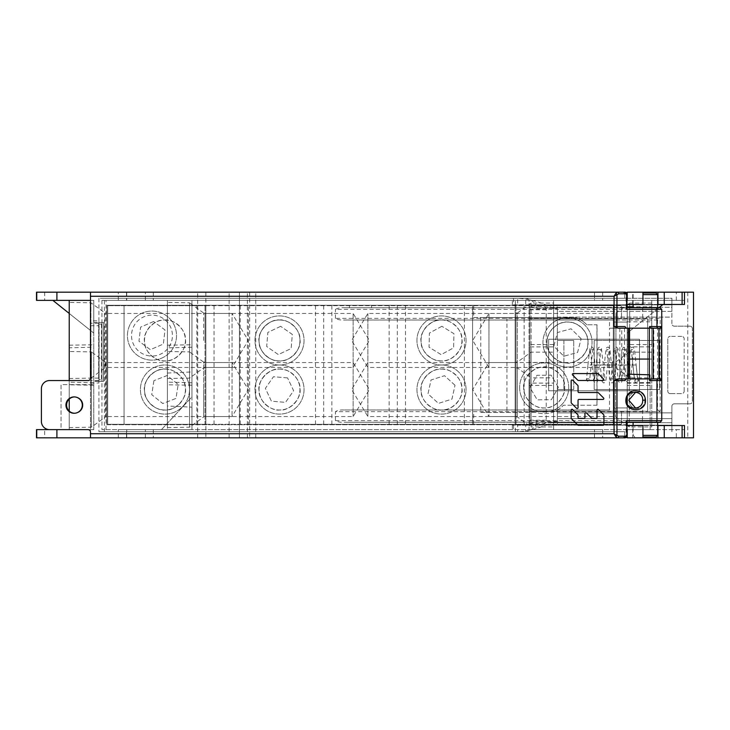 <?xml version="1.0" encoding="UTF-8"?>
<svg xmlns="http://www.w3.org/2000/svg" width="730" height="730" viewBox="0 0 730 730"><rect width="100%" height="100%" fill="white"/><g stroke="black" fill="none" stroke-linecap="round" stroke-linejoin="round"><path stroke-width="0.55" stroke-dasharray="3.65 2.74" d="M153.921 380.649L151.74 394.656L162.772 403.544L175.985 398.434L178.175 384.436L167.133 375.539L153.921 380.649L167.133 375.539L178.175 384.436L175.985 398.434L162.772 403.544L151.74 394.656L153.921 380.649M184.088 404.913A24.546 24.546 0 0 0 180.328 370.411A24.546 24.546 0 0 0 145.817 374.171A24.546 24.546 0 0 0 149.586 408.681A24.546 24.546 0 0 0 184.088 404.913A24.546 24.546 0 0 1 149.586 408.681A24.546 24.546 0 0 1 145.817 374.171A24.546 24.546 0 0 1 180.328 370.411A24.546 24.546 0 0 1 184.088 404.913M180.903 402.358A20.458 20.458 0 0 1 152.141 405.488A20.458 20.458 0 0 1 149.011 376.735A20.458 20.458 0 0 1 177.764 373.596A20.458 20.458 0 0 1 180.903 402.358M557.355 424.23L557.355 418.609L557.355 424.23L536.787 424.23L536.787 421.42L525.719 425.161L671.901 425.161L517.67 425.161L517.67 431.704L512.36 431.704L525.719 431.704L525.719 425.161L512.36 425.161L551.241 422.707C540.054 428.172 528.867 431.165 517.67 431.704L525.719 431.704C529.405 431.485 533.101 428.994 536.787 424.23M557.355 421.42L536.787 421.42M671.901 418.609L671.901 431.704L671.901 418.609L557.355 418.609L557.355 389.546L557.355 418.609L671.901 418.609L671.901 406.281L671.901 418.609M671.901 422.707L671.901 412.879L671.901 422.707L551.241 422.707L557.355 421.064L551.241 422.707L671.901 422.707M573.725 389.546L557.355 389.546L573.725 389.546L563.907 389.546L563.907 340.454L573.725 340.454L557.355 340.454L573.725 340.454L557.355 340.454L557.355 311.391L557.355 340.454L563.907 340.454L557.355 340.454L557.355 389.546L573.725 389.546L573.725 340.454L573.725 389.546M671.901 323.719L671.901 298.296L671.901 311.391L557.355 311.391L557.355 305.77L557.355 311.391L671.901 311.391L671.901 323.719A2.455 2.455 0 0 0 674.356 326.173A2.455 2.455 0 0 1 671.901 323.719M689.905 326.173L674.356 326.173L689.905 326.173A2.455 2.455 0 0 1 692.359 328.628A2.455 2.455 0 0 0 689.905 326.173M692.359 401.372L692.359 328.628L692.359 401.372A2.455 2.455 0 0 1 689.905 403.827A2.455 2.455 0 0 0 692.359 401.372M689.905 403.827L674.356 403.827A2.455 2.455 0 0 0 671.901 406.281A2.455 2.455 0 0 1 674.356 403.827L689.905 403.827M670.268 393.634A2.455 2.455 0 0 1 667.813 391.18L667.813 338.82A2.455 2.455 0 0 1 670.268 336.366A2.455 2.455 0 0 0 667.813 338.82L667.813 391.18A2.455 2.455 0 0 0 670.268 393.634L681.72 393.634A2.455 2.455 0 0 0 684.174 391.18A2.455 2.455 0 0 1 681.72 393.634L670.268 393.634M684.174 391.18L684.174 338.82A2.455 2.455 0 0 0 681.72 336.366A2.455 2.455 0 0 1 684.174 338.82L684.174 391.18M681.72 336.366L670.268 336.366L681.72 336.366M659.628 389.546L659.628 340.454L594.174 340.454L594.174 389.546L594.174 340.454L659.628 340.454L659.628 389.546L594.174 389.546L659.628 389.546M557.355 305.77L536.787 305.77C533.101 301.006 529.405 298.515 525.719 298.296L671.901 298.296L671.901 304.839L525.719 304.839L536.787 308.58L557.355 308.58M671.901 298.296L671.901 307.293L671.901 304.839L512.36 304.839L525.719 304.839L525.719 298.296L512.36 298.296L517.67 298.296L517.67 304.839L551.241 307.293L557.355 308.936L551.241 307.293L671.901 307.293L671.901 317.121L557.355 317.121L557.355 308.936L557.355 317.121L671.901 317.121L671.901 307.293L551.241 307.293C540.054 301.828 528.867 298.835 517.67 298.296L671.901 298.296M563.907 340.454L563.907 389.546L557.355 389.546L563.907 389.546M557.355 389.546L557.355 340.454M536.787 305.77L536.787 308.58M557.355 412.879L557.355 421.064L557.355 412.879L671.901 412.879L557.355 412.879M248.41 424.322L107.684 424.322L205.86 424.322L205.86 305.678L613.319 305.678L107.684 305.678L205.86 305.678L205.86 424.322L205.86 305.678L205.86 424.322L515.134 424.322L515.134 305.678L515.134 424.322L613.319 424.322L613.319 305.678L613.319 424.322L248.41 424.322L248.41 305.678L248.41 424.322M480.769 412.45L536.258 412.45A26.18 26.18 0 0 0 563.46 405.214A26.18 26.18 0 0 1 536.258 412.45L480.769 412.45L480.769 317.55L473.688 317.55L473.688 305.678M472.584 305.678L472.584 424.322L472.584 305.678M473.688 424.322L473.688 412.45M597.03 405.214L563.46 405.214L597.03 405.214L597.03 324.786L586.774 324.786L597.03 324.786M473.688 317.55L575.423 317.55A26.18 26.18 0 0 1 586.774 324.786A26.18 26.18 0 0 0 575.423 317.55L480.769 317.55M596.948 405.214L596.948 324.786M515.134 412.45L515.134 317.55L515.134 412.45M587.951 342.498A20.458 20.458 0 0 1 567.493 362.956A20.458 20.458 0 0 1 547.044 342.498A20.458 20.458 0 0 1 567.493 322.049A20.458 20.458 0 0 1 587.951 342.498C589.311 332.761 577.038 320.835 567.493 322.049C557.957 320.826 545.684 332.752 547.044 342.498C545.319 352.307 559.043 364.306 566.663 362.938C574.017 365.292 589.758 353.393 587.951 342.498M523.72 387.502A20.458 20.458 0 0 1 544.178 367.044A20.458 20.458 0 0 1 564.637 387.502A20.458 20.458 0 0 1 544.178 407.951A20.458 20.458 0 0 1 523.72 387.502C522.005 377.693 535.72 365.703 543.339 367.062C550.703 364.708 566.443 376.607 564.637 387.502C565.987 397.248 553.714 409.174 544.178 407.951C534.643 409.165 522.37 397.239 523.72 387.502M540.109 367.455L488.954 367.455L488.954 313.453L488.954 367.455L472.73 340.454L488.954 313.453L613.319 313.453L613.319 367.455L548.248 367.455M613.319 367.455L613.319 313.453M613.319 416.547L613.319 362.545L613.319 416.547L488.954 416.547L488.954 362.545L488.954 416.547L472.73 389.546L488.954 362.545L613.319 362.545M515.134 416.547L515.134 362.545L515.134 416.547L367.865 416.547L367.865 362.545L367.865 416.547L351.641 389.546L367.865 362.545L515.134 362.545M515.134 367.455L515.134 313.453L515.134 367.455L367.865 367.455L367.865 313.453L367.865 367.455L351.641 340.454L367.865 313.453L515.134 313.453M205.86 362.545L205.86 416.547L205.86 362.545L353.137 362.545L353.137 416.547L353.137 362.545L369.362 389.546L353.137 416.547L205.86 416.547M205.86 313.453L205.86 367.455L205.86 313.453L353.137 313.453L353.137 367.455L353.137 313.453L369.362 340.454L353.137 367.455L205.86 367.455M107.684 424.322L107.684 305.678L107.684 424.322M107.684 362.545L107.684 416.547L107.684 362.545L232.049 362.545L232.049 416.547L232.049 362.545L248.264 389.546L232.049 416.547L107.684 416.547M107.684 313.453L107.684 367.455L107.684 313.453L232.049 313.453L232.049 367.455L232.049 313.453L248.264 340.454L232.049 367.455L107.684 367.455M124.045 424.322L124.045 305.678L124.045 424.322M164.953 369.088A20.458 20.458 0 0 1 185.411 389.546A20.458 20.458 0 0 1 164.953 409.995A20.458 20.458 0 0 1 144.504 389.546A20.458 20.458 0 0 1 164.953 369.088C173.11 367.637 186.323 378.724 185.383 388.506C187.592 398.708 174.032 411.574 164.953 409.995C156.795 411.446 143.591 400.368 144.522 390.587C142.314 380.385 155.873 367.518 164.953 369.088M164.953 320.005A20.458 20.458 0 0 1 185.411 340.454A20.458 20.458 0 0 1 164.953 360.912A20.458 20.458 0 0 1 144.504 340.454A20.458 20.458 0 0 1 164.953 320.005C173.11 318.554 186.323 329.632 185.383 339.413C187.592 349.615 174.032 362.481 164.953 360.912C156.795 362.363 143.591 351.285 144.522 341.494C142.314 331.292 155.873 318.426 164.953 320.005M279.499 369.088C287.656 367.637 300.86 378.724 299.93 388.506C302.138 398.708 288.578 411.574 279.499 409.995C271.341 411.446 258.137 400.368 259.068 390.587C256.86 380.385 270.419 367.518 279.499 369.088A20.458 20.458 0 0 1 299.957 389.546A20.458 20.458 0 0 1 279.499 409.995A20.458 20.458 0 0 1 259.041 389.546A20.458 20.458 0 0 1 279.499 369.088M279.499 320.005A20.458 20.458 0 0 1 299.957 340.454A20.458 20.458 0 0 1 279.499 360.912A20.458 20.458 0 0 1 259.041 340.454A20.458 20.458 0 0 1 279.499 320.005C287.656 318.554 300.86 329.632 299.93 339.413C302.138 349.615 288.578 362.481 279.499 360.912C271.341 362.363 258.137 351.285 259.068 341.494C256.86 331.292 270.419 318.426 279.499 320.005M323.682 305.678L323.682 424.322M397.312 305.678L397.312 424.322M441.495 320.005A20.458 20.458 0 0 1 461.953 340.454A20.458 20.458 0 0 1 441.495 360.912A20.458 20.458 0 0 1 421.046 340.454A20.458 20.458 0 0 1 441.495 320.005C449.662 318.554 462.866 329.632 461.926 339.413C464.134 349.615 450.574 362.481 441.495 360.912C433.337 362.363 420.133 351.285 421.073 341.494C418.865 331.292 432.416 318.426 441.495 320.005M441.495 369.088A20.458 20.458 0 0 1 461.953 389.546A20.458 20.458 0 0 1 441.495 409.995A20.458 20.458 0 0 1 421.046 389.546A20.458 20.458 0 0 1 441.495 369.088C449.662 367.637 462.866 378.724 461.926 388.506C464.134 398.708 450.574 411.574 441.495 409.995C433.337 411.446 420.133 400.368 421.073 390.587C418.865 380.385 432.416 367.518 441.495 369.088M586.436 379.947C587.504 378.213 588.572 378.213 589.639 379.947L592.796 349.551L590.369 349.56L592.03 364.991L587.933 365.009L586.436 379.947C587.504 381.68 588.572 381.68 589.639 379.947M587.933 365.009L589.904 348.219L591.966 347.079L593.198 348.073L596.894 380.449L594.457 380.44L596.118 365.009L592.03 364.991L593.791 381.243L595.288 382.921L596.793 382.547L597.733 380.512L600.982 349.551L598.554 349.56L600.206 364.991L596.118 365.009L597.715 349.46L598.646 347.453L600.151 347.079L601.374 348.082L605.07 380.449L602.642 380.44L604.303 365.009L600.206 364.991L601.967 381.224L603.464 382.921L604.969 382.556L605.909 380.549L609.167 349.551L606.73 349.56L608.391 364.991L604.303 365.009L605.9 349.451L606.831 347.443L608.336 347.079L609.86 348.858L613.255 380.449L610.827 380.44L612.479 365.009L608.391 364.991L609.723 379.034L610.161 381.252L611.658 382.921L613.163 382.547L614.103 380.494L617.343 349.551L614.915 349.56L616.576 364.991L612.479 365.009L614.076 349.451L615.016 347.453L616.512 347.079L618.064 348.94L621.44 380.449L619.004 380.44L620.664 365.009L616.576 364.991L618.328 381.224L619.825 382.921L621.33 382.556L622.27 380.558L625.528 349.551L623.101 349.56L624.752 364.991L620.664 365.009L622.252 349.488L623.192 347.453L624.688 347.079L626.24 348.922L629.616 380.449L627.189 380.44L628.849 365.009L624.752 364.991L626.513 381.215L628.01 382.921L629.515 382.556L630.455 380.558L633.713 349.551L631.277 349.56L632.937 364.991L628.849 365.009L630.446 349.433L631.377 347.443L632.883 347.079L634.406 348.876L637.801 380.449L635.365 380.44L635.556 379.7L634.242 378.742L632.937 364.991L634.689 381.206L636.186 382.912C637.418 383.332 638.257 382.429 638.704 380.184L638.732 379.947C637.664 381.68 636.596 381.68 635.529 379.947C636.596 378.213 637.664 378.213 638.732 379.947L637.445 378.742L636.14 365L591.136 365M153.61 321.519L140.607 327.14L138.974 341.22L150.343 349.67L163.356 344.049L164.989 329.969L153.61 321.519L164.989 329.969L163.356 344.049L150.343 349.67L138.974 341.22L140.607 327.14L153.61 321.519M149.194 359.981A24.546 24.546 0 0 0 176.368 338.382A24.546 24.546 0 0 0 154.769 311.208A24.546 24.546 0 0 0 127.595 332.807A24.546 24.546 0 0 0 149.194 359.981A24.546 24.546 0 0 1 127.595 332.807A24.546 24.546 0 0 1 154.769 311.208A24.546 24.546 0 0 1 176.368 338.382A24.546 24.546 0 0 1 149.194 359.981M149.65 355.911A20.458 20.458 0 0 1 131.655 333.272A20.458 20.458 0 0 1 154.304 315.269A20.458 20.458 0 0 1 172.298 337.917A20.458 20.458 0 0 1 149.65 355.911M455.009 385.267L444.543 375.704L431.038 379.983L427.99 393.826L438.447 403.389L451.961 399.1L455.009 385.267L451.961 399.1L438.447 403.389L427.99 393.826L431.038 379.983L444.543 375.704L455.009 385.267M418.107 396.992A24.546 24.546 0 0 0 448.95 412.934A24.546 24.546 0 0 0 464.882 382.091A24.546 24.546 0 0 0 434.049 366.159A24.546 24.546 0 0 0 418.107 396.992A24.546 24.546 0 0 1 434.049 366.159A24.546 24.546 0 0 1 464.882 382.091A24.546 24.546 0 0 1 448.95 412.934A24.546 24.546 0 0 1 418.107 396.992M422.004 395.751A20.458 20.458 0 0 1 435.29 370.055A20.458 20.458 0 0 1 460.986 383.332A20.458 20.458 0 0 1 447.709 409.037A20.458 20.458 0 0 1 422.004 395.751M441.869 326.292L429.413 333.053L429.048 347.224L441.13 354.625L453.585 347.854L453.951 333.692L441.869 326.292L453.951 333.692L453.585 347.854L441.13 354.625L429.048 347.224L429.413 333.053L441.869 326.292M440.902 364.991A24.546 24.546 0 0 0 466.032 341.056A24.546 24.546 0 0 0 442.097 315.917A24.546 24.546 0 0 0 416.958 339.861A24.546 24.546 0 0 0 440.902 364.991A24.546 24.546 0 0 1 416.958 339.861A24.546 24.546 0 0 1 442.097 315.917A24.546 24.546 0 0 1 466.032 341.056A24.546 24.546 0 0 1 440.902 364.991M441.002 360.903A20.458 20.458 0 0 1 421.046 339.952A20.458 20.458 0 0 1 441.997 320.005A20.458 20.458 0 0 1 461.944 340.956A20.458 20.458 0 0 1 441.002 360.903M287.584 377.912L273.467 376.726L265.373 388.36L271.414 401.181L285.53 402.367L293.624 390.732L287.584 377.912L293.624 390.732L285.53 402.367L271.414 401.181L265.373 388.36L273.467 376.726L287.584 377.912M265.519 409.722A24.546 24.546 0 0 0 299.674 403.526A24.546 24.546 0 0 0 293.478 369.371A24.546 24.546 0 0 0 259.323 375.567A24.546 24.546 0 0 0 265.519 409.722A24.546 24.546 0 0 1 259.323 375.567A24.546 24.546 0 0 1 293.478 369.371A24.546 24.546 0 0 1 299.674 403.526A24.546 24.546 0 0 1 265.519 409.722M267.855 406.364A20.458 20.458 0 0 1 262.681 377.903A20.458 20.458 0 0 1 291.142 372.729A20.458 20.458 0 0 1 296.316 401.19A20.458 20.458 0 0 1 267.855 406.364M558.35 387.347L551.132 375.156L536.961 375.302L530.007 387.648L537.225 399.848L551.396 399.693L558.35 387.347L551.396 399.693L537.225 399.848L530.007 387.648L536.961 375.302L551.132 375.156L558.35 387.347M519.632 387.794A24.546 24.546 0 0 0 544.47 412.039A24.546 24.546 0 0 0 568.725 387.201A24.546 24.546 0 0 0 543.886 362.956A24.546 24.546 0 0 0 519.632 387.794A24.546 24.546 0 0 1 543.886 362.956A24.546 24.546 0 0 1 568.725 387.201A24.546 24.546 0 0 1 544.47 412.039A24.546 24.546 0 0 1 519.632 387.794M523.729 387.749A20.458 20.458 0 0 1 543.932 367.044A20.458 20.458 0 0 1 564.628 387.256A20.458 20.458 0 0 1 544.425 407.951A20.458 20.458 0 0 1 523.729 387.749M280.676 326.328L267.855 332.378L266.678 346.495L278.322 354.579L291.142 348.538L292.319 334.413L280.676 326.328L292.319 334.413L291.142 348.538L278.322 354.579L266.678 346.495L267.855 332.378L280.676 326.328M277.5 364.918A24.546 24.546 0 0 0 303.963 342.452A24.546 24.546 0 0 0 281.497 315.99A24.546 24.546 0 0 0 255.035 338.455A24.546 24.546 0 0 0 277.5 364.918A24.546 24.546 0 0 1 255.035 338.455A24.546 24.546 0 0 1 281.497 315.99A24.546 24.546 0 0 1 303.963 342.452A24.546 24.546 0 0 1 277.5 364.918M277.829 360.839A20.458 20.458 0 0 1 259.113 338.784A20.458 20.458 0 0 1 281.169 320.068A20.458 20.458 0 0 1 299.884 342.124A20.458 20.458 0 0 1 277.829 360.839M98.678 381.361L103.587 381.361L103.587 322.459L103.587 381.361L93.769 381.361L101.954 381.361L101.954 322.459L93.769 322.459L93.769 300.368L93.769 429.632L93.769 322.459L103.587 322.459L98.678 322.459L101.954 322.459L101.954 381.361L98.678 381.361L98.678 322.459M663.023 304.456L627.225 333.09L627.225 300.368L101.954 300.368L626.878 300.368M101.954 300.368L101.954 429.632L627.225 429.632L627.225 304.456L651.771 304.456L651.771 300.368L651.771 346.85L651.771 344.542L627.225 344.542L627.225 429.632L684.494 429.632L684.494 437.817L676.318 437.817L676.318 429.632M626.878 429.632L101.954 429.632M626.878 305.277L106.863 305.277L106.863 424.723L626.878 424.723M69.231 313.453L93.769 333.09L93.769 300.368L69.231 300.368L90.493 300.368M624.761 293.816A1.633 1.633 0 0 0 623.119 292.183L624.761 293.816L624.761 298.315L624.761 293.816L626.057 293.816L624.077 292.183L90.493 292.183L627.225 292.183M44.685 429.632L36.5 429.632L36.5 437.817L255.746 437.817L239.413 437.817L239.413 292.183L36.5 292.183L36.5 300.368L93.769 300.368L93.769 347.188L69.231 347.827L69.231 429.632L93.769 429.632L44.685 429.632L44.685 437.817M56.904 429.632L61.046 429.632L61.046 384.637L93.769 384.637L61.046 384.637L61.046 429.632L93.769 429.632L69.231 429.632L69.231 411.09M627.225 437.817L90.493 437.817L624.077 437.817L626.057 436.184L624.761 436.184L623.119 437.817A1.633 1.633 0 0 0 624.761 436.184L624.761 431.685L624.761 436.184M632.709 437.817L642.929 437.817L632.709 437.817L632.709 425.544L657.657 425.544M658.068 437.817L658.068 425.544M684.494 437.817L594.494 437.817L594.494 429.632L529.04 429.632L602.679 429.632L594.494 429.632L594.494 437.817L676.318 437.817M687.769 437.817L693.5 437.817L693.5 292.183L239.413 292.183L239.413 437.817L687.769 437.817L687.769 292.183M74.332 396.91A8.185 8.185 0 0 1 82.974 405.086A8.185 8.185 0 0 1 74.478 413.262M627.225 403.891L627.225 422.268M627.225 307.731L627.225 396.481M684.494 292.183L594.494 292.183L684.494 292.183L684.494 300.368L627.225 300.368L627.225 304.456M627.225 321.848L651.771 321.848L651.771 306.773L633.111 306.773M651.771 306.773L651.771 304.456L684.494 304.456L684.494 300.368L627.225 300.368L627.225 344.542M651.771 321.848L651.771 344.542M651.771 377.848L651.771 303.06L651.771 377.848L629.68 377.848L615.938 367.865L614.131 367.865L614.131 313.042L614.131 367.865M651.771 426.94L651.771 352.152L651.771 426.94L629.251 426.94L615.518 416.958L614.131 416.958L614.131 362.135L614.131 416.958M657.657 304.456L632.709 304.456L642.929 304.456L642.929 292.183L632.709 292.183L642.929 292.183M658.068 304.456L658.068 292.183M69.231 345.199L93.769 344.77L93.769 429.632L93.769 333.09L52.861 300.368M93.769 344.77L93.769 347.188M69.231 300.368L69.231 347.827M69.231 399.073L69.231 380.549M69.231 351.495L69.231 427.588L69.231 351.495L91.369 351.887L91.369 427.205L91.369 351.887L105.485 362.135L106.863 362.135L106.863 416.958L106.863 362.135M69.231 302.412L69.231 378.505L69.231 302.412L90.931 302.786L105.056 313.042L106.863 313.042L106.863 367.865L106.863 313.042M93.769 385.23L69.231 384.801M93.769 382.812L69.231 382.173M69.231 427.588L91.369 427.205L105.485 416.958L105.485 362.135L105.485 416.958L106.863 416.958M106.863 424.723L106.863 305.277L614.131 305.277L614.131 424.723L515.955 424.723L515.955 305.277L515.955 424.723L106.863 424.723M627.225 424.723L614.131 424.723L614.131 305.277L627.225 305.277M349.451 307.731L349.451 305.277L371.543 305.277L371.543 307.731L371.543 305.277L349.451 305.277L349.451 307.731L371.543 307.731M515.955 362.135L515.955 416.958L515.955 362.135L517.333 362.135L517.333 416.958L517.333 362.135L531.075 352.152L553.586 352.152L553.586 426.94L553.586 352.152M515.955 313.042L515.955 367.865L515.955 313.042L517.333 313.042L517.333 367.865L515.955 367.865M205.048 424.723L205.048 305.277L205.048 424.723M205.048 340.454L205.048 313.042L205.048 340.454M205.048 389.546L205.048 416.958L205.048 389.546M203.661 340.454L203.661 313.042L203.661 340.454M167.407 302.412L167.407 378.505L167.407 302.412L189.554 302.795L189.554 378.113L189.554 302.795L203.661 313.042L205.048 313.042M167.407 378.505L189.554 378.113L203.661 367.865L205.048 367.865M167.407 406.035L167.407 300.368L167.407 429.632L167.407 406.035L191.954 407.157L191.954 429.632L118.315 429.632L126.5 429.632L126.5 437.817L126.746 429.632L126.746 437.817M167.407 351.495L167.407 427.588L167.407 351.495L189.554 351.887L189.554 427.205L189.554 351.887L203.661 362.135L203.661 389.546L203.661 362.135L205.048 362.135M167.407 373.057L191.954 371.935L191.954 300.368L191.954 429.632L161.476 429.632L191.954 396.91L191.954 429.632L167.407 429.632L191.954 429.632L191.954 407.157M145.352 437.817L145.352 429.632L161.476 429.632L191.954 396.91L191.954 300.368L118.315 300.368L191.954 300.368L167.407 300.368L191.954 300.368L191.954 371.935M145.352 429.632L126.746 429.632M205.869 292.183L205.869 437.817L205.869 292.183M229.12 437.817L229.12 292.183M255.746 437.817L255.746 292.183M647.683 411.227L529.861 411.227L529.861 305.678L529.861 424.322L529.861 411.227L647.683 411.227L647.683 318.773L529.861 318.773L647.683 318.773L647.683 411.227M529.04 318.49L553.586 318.49L553.586 300.368L529.04 300.368L529.04 346.905L553.586 346.905L553.586 300.368L529.04 300.368L602.679 300.368L594.494 300.368L594.494 292.183L594.494 300.368L529.04 300.368L529.04 367.573L553.586 367.573L553.586 411.51L529.04 411.51L529.04 429.632L553.586 429.632L553.586 411.51M529.04 346.905L529.04 367.573M553.586 383.095L553.586 429.632L529.04 429.632L529.04 383.095L553.586 383.095L553.586 362.427L529.04 362.427L529.04 411.51M553.586 318.49L553.586 362.427M553.586 367.573L553.586 346.905M553.586 377.848L553.586 303.06L553.586 377.848L531.075 377.848L531.075 303.06L553.586 303.06M529.04 383.095L529.04 362.427M529.04 385.458L553.586 385.458M658.925 307.731L627.225 333.09L627.225 429.632L684.494 429.632L684.494 425.544L650.129 425.544L650.129 374.828L650.129 429.632L650.129 425.544L627.225 425.544M627.225 429.632L651.771 429.632L627.225 429.632L627.225 382.83L627.225 429.632M650.129 382.529L627.225 382.83M635.757 392.092L636.98 392.001C647.528 391.554 647.528 408.809 636.98 408.362C626.431 408.809 626.431 391.554 636.98 392.001C647.528 391.554 647.528 408.809 636.98 408.362L635.757 408.271M651.771 359.06L649.298 359.06M629.525 359.06L627.225 359.06M627.225 374.134L629.525 374.207M649.298 374.8L650.129 374.828M627.225 385.458L651.771 385.458M627.225 383.15L651.771 383.15M642.929 437.817L642.929 425.544L632.709 425.544M627.225 346.85L651.771 346.85M632.709 304.456L632.709 292.183M515.955 416.958L517.333 416.958L531.075 426.94L531.075 352.152L531.075 426.94L553.586 426.94M531.075 303.06L531.075 377.848L517.333 367.865L517.333 313.042L531.075 303.06M621.504 411.227L621.504 420.224L621.504 411.227M542.135 424.322L621.504 424.322L542.135 424.322C544.461 424.312 545.83 422.953 546.232 420.224L546.232 309.776C545.83 307.047 544.461 305.688 542.135 305.678L621.504 305.678L621.504 318.773L621.504 305.678L542.135 305.678M621.504 424.322L621.504 420.224L621.504 424.322M639.498 339.231L548.686 339.231L548.686 390.769L639.498 390.769L639.498 339.231L639.498 390.769L548.686 390.769L548.686 339.231L639.498 339.231M126.5 292.183L126.5 300.368L126.5 292.183M191.954 347.243L167.407 347.891M191.954 385.23L167.407 384.801M191.954 382.757L167.407 382.109M167.407 427.588L189.554 427.205L203.661 416.958L203.661 389.546L203.661 416.958L205.048 416.958M627.225 322.049L614.131 322.049L627.225 322.049M627.225 407.951L614.131 407.951L627.225 407.951M651.771 303.06L629.68 303.06L629.68 377.848L629.68 303.06L615.938 313.042L615.938 367.865L615.938 313.042L614.131 313.042M651.771 352.152L629.251 352.152L629.251 426.94L629.251 352.152L615.518 362.135L615.518 416.958L615.518 362.135L614.131 362.135M69.231 378.505L90.931 378.122L90.931 302.786L90.931 378.122L105.056 367.865L105.056 313.042L105.056 367.865L106.863 367.865M74.788 396.901A8.185 8.185 0 0 0 66.603 405.086A8.185 8.185 0 0 0 74.788 413.271A8.185 8.185 0 0 0 82.974 405.086A8.185 8.185 0 0 0 74.788 396.901M572.63 375.056A0.858 0.858 0 0 1 573.242 373.577A0.858 0.858 0 0 0 572.63 375.056L577.804 380.221A0.858 0.858 0 0 0 578.406 380.476L602.953 380.476A0.858 0.858 0 0 0 603.564 379.007L598.39 373.833A0.858 0.858 0 0 0 597.788 373.577A0.858 0.858 0 0 1 598.39 373.833L603.564 379.007A0.858 0.858 0 0 1 602.953 380.476A0.858 0.858 0 0 0 603.564 379.007L598.39 373.833A0.858 0.858 0 0 0 597.788 373.577L573.242 373.577A0.858 0.858 0 0 0 572.63 375.056L577.804 380.221L572.63 375.056M572.63 380.221A0.858 0.858 0 0 0 571.161 380.832A0.858 0.858 0 0 1 572.63 380.221L577.804 385.394A0.858 0.858 0 0 1 578.051 386.006L578.051 391.681L578.051 386.006A0.858 0.858 0 0 0 577.804 385.394A0.858 0.858 0 0 1 578.051 386.006L578.051 391.681A0.858 0.858 0 0 0 578.917 392.539A0.858 0.858 0 0 1 578.051 391.681A0.858 0.858 0 0 0 578.917 392.539L597.788 392.539A0.858 0.858 0 0 1 598.39 392.795A0.858 0.858 0 0 0 597.788 392.539A0.858 0.858 0 0 1 598.39 392.795L603.564 397.969A0.858 0.858 0 0 1 602.953 399.438A0.858 0.858 0 0 0 603.564 397.969A0.858 0.858 0 0 1 602.953 399.438L578.917 399.438A0.858 0.858 0 0 0 578.051 400.296L578.051 407.696A0.858 0.858 0 0 1 576.581 408.307A0.858 0.858 0 0 0 578.051 407.696L578.051 400.296A0.858 0.858 0 0 1 578.917 399.438A0.858 0.858 0 0 0 578.051 400.296M571.161 380.832L571.161 402.531A0.858 0.858 0 0 0 571.408 403.142L576.581 408.307L571.408 403.142A0.858 0.858 0 0 1 571.161 402.531A0.858 0.858 0 0 0 571.408 403.142L576.581 408.307A0.858 0.858 0 0 0 578.051 407.696M578.406 425.298A0.858 0.858 0 0 1 577.804 425.043L571.408 418.655A0.858 0.858 0 0 1 571.161 418.044L571.161 410.141A0.858 0.858 0 0 1 572.63 409.53L577.804 414.704A0.858 0.858 0 0 1 578.051 415.306A0.858 0.858 0 0 0 577.804 414.704L572.63 409.53A0.858 0.858 0 0 0 571.161 410.141L571.161 418.044A0.858 0.858 0 0 0 571.408 418.655L577.804 425.043A0.858 0.858 0 0 0 578.406 425.298L603.044 425.298A0.858 0.858 0 0 0 603.911 424.431L603.911 415.306L603.911 424.431A0.858 0.858 0 0 1 603.044 425.298A0.858 0.858 0 0 0 603.911 424.431L603.911 415.306A0.858 0.858 0 0 0 603.655 414.704L598.481 409.53A0.858 0.858 0 0 0 597.012 410.141A0.858 0.858 0 0 1 598.481 409.53L603.655 414.704A0.858 0.858 0 0 1 603.911 415.306M597.012 417.542A0.858 0.858 0 0 1 596.154 418.399A0.858 0.858 0 0 0 597.012 417.542L597.012 410.141L597.012 417.542A0.858 0.858 0 0 1 596.154 418.399L592.203 418.399L596.154 418.399M592.203 418.399A0.858 0.858 0 0 1 591.592 418.144L586.418 412.979A0.858 0.858 0 0 0 584.949 413.582L584.949 417.542L584.949 413.582A0.858 0.858 0 0 1 586.418 412.979L591.592 418.144A0.858 0.858 0 0 0 592.203 418.399A0.858 0.858 0 0 1 591.592 418.144M584.949 417.542A0.858 0.858 0 0 1 584.082 418.399A0.858 0.858 0 0 0 584.949 417.542A0.858 0.858 0 0 1 584.082 418.399L578.917 418.399L584.082 418.399M578.917 418.399A0.858 0.858 0 0 1 578.051 417.542L578.051 415.306L578.051 417.542A0.858 0.858 0 0 0 578.917 418.399A0.858 0.858 0 0 1 578.051 417.542L578.051 415.306A0.858 0.858 0 0 0 577.804 414.704L572.63 409.53A0.858 0.858 0 0 0 571.161 410.141L571.161 418.044M581.162 338.766L571.097 328.792L557.428 332.533L553.824 346.239L563.898 356.204L577.567 352.471L581.162 338.766L577.567 352.471L563.898 356.204L553.824 346.239L557.428 332.533L571.097 328.792L581.162 338.766M543.832 349.013A24.546 24.546 0 0 0 574.008 366.168A24.546 24.546 0 0 0 591.163 335.992A24.546 24.546 0 0 0 560.987 318.837A24.546 24.546 0 0 0 543.832 349.013A24.546 24.546 0 0 1 560.987 318.837A24.546 24.546 0 0 1 591.163 335.992A24.546 24.546 0 0 1 574.008 366.168A24.546 24.546 0 0 1 543.832 349.013M547.774 347.927A20.458 20.458 0 0 1 562.073 322.779A20.458 20.458 0 0 1 587.221 337.077A20.458 20.458 0 0 1 572.922 362.226A20.458 20.458 0 0 1 547.774 347.927M626.13 328.181L618.109 328.181A1.633 1.159 -90 0 0 618.127 328.181L629.525 328.181L624.98 328.181L624.98 326.547M624.515 328.181L624.515 378.906L609.514 378.906L609.514 328.181L624.98 328.181M628.357 328.181L628.357 378.906L629.525 378.906L624.515 378.906M624.98 378.906L624.98 380.549M628.357 378.906L618.118 378.906A1.633 1.159 -90 0 0 618.109 378.906L626.13 378.906M626.632 307.951L344.46 307.731C340.682 307.512 337.68 308.051 335.435 309.365L626.632 309.365M626.632 420.635L335.435 420.635C337.68 421.949 340.682 422.488 344.46 422.268L626.632 422.049M335.435 420.635L335.435 411.638L660.157 411.638L660.157 318.362L335.435 318.362C337.68 319.676 340.682 320.214 344.46 320.005L609.514 320.005L609.514 328.181L653.815 328.181L653.341 328.181L653.341 378.906L649.563 378.906M649.563 328.181L653.341 328.181L653.341 378.906L653.815 378.906L609.514 378.906L609.514 409.995L344.46 409.995C340.682 409.785 337.68 410.324 335.435 411.638M335.435 318.362L335.435 309.365M104.399 298.315L624.761 298.315L98.906 298.315L104.399 298.315L104.399 431.685L624.761 431.685L98.906 431.685L98.906 320.817L90.493 320.817L90.493 292.183M344.46 409.995L609.514 409.995M609.514 320.005L657.894 320.005L660.157 318.362M626.34 400.186C625.884 389.628 643.148 389.628 642.701 400.186C643.148 410.734 625.884 410.734 626.34 400.186M657.894 409.995L660.157 411.638M657.894 320.005L344.46 320.005M633.111 307.731L660.112 307.731M344.46 307.731L625.72 307.731M642.929 294.637L657.657 294.637M642.929 293.004L656.024 293.004M642.719 422.268L633.111 422.268L645.384 422.268L642.719 422.268L642.418 420.635L661.754 420.635M625.72 422.268L344.46 422.268M660.112 422.268L657.657 422.268M645.384 422.268L633.111 422.268M657.657 435.363L642.929 435.363M656.024 436.996L642.929 436.996M660.65 378.906L650.704 378.906M650.704 328.181L660.65 328.181M98.669 323.135L98.669 380.549L90.493 380.549L90.493 437.817M104.399 431.685L98.906 431.685M98.906 298.315L98.906 320.817M98.669 380.686L90.493 380.549L90.493 378.094L90.493 432.087A2.455 2.455 0 0 0 88.038 429.632L49.576 429.632A8.185 8.185 0 0 1 41.4 421.456L41.4 388.725A8.185 8.185 0 0 1 49.576 380.549L88.038 380.549A2.455 2.455 0 0 0 90.493 378.094L90.493 320.817M65.946 405.086A8.185 8.185 0 0 1 74.122 396.91A8.185 8.185 0 0 1 82.308 405.086A8.185 8.185 0 0 1 74.122 413.271A8.185 8.185 0 0 1 65.946 405.086M98.669 324.093L99.079 379.728L98.669 324.093M98.669 323.271L90.493 323.271L98.669 323.271M99.079 324.093L101.497 324.093L99.079 324.093L99.079 379.728L101.497 379.728L99.079 379.728L99.079 324.093M578.406 380.476A0.858 0.858 0 0 1 577.804 380.221M597.788 392.539L578.917 392.539M597.012 410.141A0.858 0.858 0 0 1 598.481 409.53L603.655 414.704M577.804 425.043L571.408 418.655M513.555 425.161L513.555 431.704M515.389 431.704L515.389 425.161M515.389 304.839L515.389 298.296M513.555 298.296L513.555 304.839M240.225 305.678L240.225 424.322M506.948 317.55L506.948 412.45M214.045 424.322L214.045 305.678M315.497 305.678L315.497 424.322M331.858 424.322L331.858 305.678M389.136 305.678L389.136 424.322M405.497 424.322L405.497 305.678M464.408 305.678L464.408 424.322M106.042 429.632L106.042 300.368M524.131 424.723L524.131 305.277M196.863 305.277L196.863 424.723M118.315 437.817L118.315 429.632M118.315 300.368L118.315 292.183M44.685 292.183L44.685 300.368M153.291 429.632L153.291 437.817M197.684 437.817L197.684 292.183M153.291 292.183L153.291 300.368M247.379 437.817L247.379 292.183M249.687 292.183L249.687 437.817M676.318 300.368L676.318 292.183M602.679 292.183L602.679 300.368M602.679 429.632L602.679 437.817M546.232 420.224L529.861 420.224M529.861 309.776L546.232 309.776M145.352 300.368L145.352 292.183M126.746 292.183L126.746 300.368M626.057 307.75L626.057 293.816L626.632 293.816M626.057 422.25L626.057 436.184L626.632 436.184M652.857 328.181L652.857 378.906M653.815 378.906L653.815 328.181M657.52 320.005L657.52 409.995M642.719 409.995L642.418 420.635M642.719 307.731L642.719 320.005M642.418 309.365L661.754 309.365M619.834 328.181L619.834 378.906M621.759 378.906L621.759 328.181M90.493 383.004L98.906 383.004M90.493 325.726L98.669 325.726M98.669 378.094L90.493 378.094M512.36 304.839L512.36 298.296M512.36 425.161L512.36 431.704M553.586 344.542L529.04 344.542M167.407 345.199L191.954 344.77M633.111 304.456L633.111 294.637L634.753 293.004M634.753 436.996L633.111 435.363L633.111 425.544M101.497 324.093L101.497 379.728"/><path stroke-width="1.09" d="M626.878 424.723L626.878 429.632M626.878 305.277L626.878 300.368M90.493 300.368L36.5 300.368L36.5 292.183L56.904 292.183L56.904 300.368M56.904 292.183L617.534 292.183A1.633 1.159 90 0 1 618.693 293.816L614.067 296.271L615.801 293.378L616.959 294.537L616.959 326.547A1.633 1.159 -90 0 0 618.109 328.181L614.067 326.547L614.067 296.271L90.493 296.271L90.493 378.094A2.455 2.455 0 0 1 88.038 380.549L49.576 380.549A8.185 8.185 0 0 0 41.4 388.725L41.4 421.456A8.185 8.185 0 0 0 49.576 429.632L88.038 429.632A2.455 2.455 0 0 1 90.493 432.087L90.493 437.817L36.5 437.817L36.5 429.632L56.904 429.632L56.904 437.817M627.225 300.368L627.225 292.183L693.5 292.183L693.5 437.817L627.225 437.817L627.225 429.632M74.478 413.262A8.185 8.185 0 0 1 66.603 405.159A8.185 8.185 0 0 1 74.332 396.91M627.225 422.268L627.225 424.723M627.225 396.481L627.225 403.891M627.225 305.277L627.225 307.731M633.111 306.773L627.225 306.773M642.929 292.183L642.929 304.456L627.225 304.456M684.494 292.183L684.494 304.456L657.657 304.456M52.861 300.368L69.231 313.453M69.231 380.549L69.231 300.368M69.231 411.09L69.231 399.073M658.925 307.731L663.023 304.456M649.298 359.06L629.525 359.06M629.525 374.207L649.298 374.8M635.757 408.271L628.795 400.186L635.757 392.092M627.225 425.544L642.929 425.544L642.929 437.817M657.657 425.544L684.494 425.544L684.494 437.817M657.976 437.817L657.976 425.544M664.245 437.817L664.245 425.544M664.245 304.456L664.245 292.183M657.976 304.456L657.976 292.183M578.406 380.476A0.858 0.858 0 0 1 577.804 380.221A0.858 0.858 0 0 0 578.406 380.476L602.953 380.476A0.858 0.858 0 0 0 603.564 379.007L598.39 373.833A0.858 0.858 0 0 0 597.788 373.577L573.242 373.577A0.858 0.858 0 0 0 572.63 375.056L577.804 380.221M578.051 407.696L578.051 400.296L578.051 407.696A0.858 0.858 0 0 1 576.581 408.307L571.408 403.142A0.858 0.858 0 0 1 571.161 402.531L571.161 380.832A0.858 0.858 0 0 1 572.63 380.221A0.858 0.858 0 0 0 571.161 380.832M597.788 392.539L578.917 392.539L597.788 392.539A0.858 0.858 0 0 1 598.39 392.795L603.564 397.969A0.858 0.858 0 0 1 602.953 399.438L578.917 399.438A0.858 0.858 0 0 0 578.051 400.296M571.161 418.044A0.858 0.858 0 0 0 571.408 418.655A0.858 0.858 0 0 1 571.161 418.044L571.161 410.141A0.858 0.858 0 0 1 572.63 409.53L577.804 414.704A0.858 0.858 0 0 1 578.051 415.306L578.051 417.542A0.858 0.858 0 0 0 578.917 418.399L584.082 418.399L578.917 418.399M597.012 410.141L597.012 417.542L597.012 410.141A0.858 0.858 0 0 1 598.481 409.53L603.655 414.704A0.858 0.858 0 0 1 603.911 415.306L603.911 424.431A0.858 0.858 0 0 1 603.044 425.298L578.406 425.298A0.858 0.858 0 0 1 577.804 425.043A0.858 0.858 0 0 0 578.406 425.298M591.592 418.144L586.418 412.979A0.858 0.858 0 0 0 584.949 413.582A0.858 0.858 0 0 1 586.418 412.979L591.592 418.144A0.858 0.858 0 0 0 592.203 418.399L596.154 418.399A0.858 0.858 0 0 0 597.012 417.542M584.949 413.582L584.949 417.542L584.949 413.582M615.801 293.378L617.534 292.183L624.077 292.183L626.632 293.816L618.693 293.816M90.493 292.183L90.493 296.271M615.801 436.622L616.959 435.463L618.693 436.184A1.633 1.159 90 0 1 617.534 437.817L615.801 436.622L614.067 433.729L614.067 380.549L618.118 378.906L628.302 378.906L628.302 328.181L618.118 328.181M65.946 405.086A8.185 8.185 0 0 0 74.122 413.271A8.185 8.185 0 0 0 82.308 405.086A8.185 8.185 0 0 0 74.122 396.91A8.185 8.185 0 0 0 65.946 405.086M578.917 392.539A0.858 0.858 0 0 1 578.051 391.681L578.051 386.006A0.858 0.858 0 0 0 577.804 385.394L572.63 380.221M584.949 417.542A0.858 0.858 0 0 1 584.082 418.399M571.408 418.655L577.804 425.043M603.911 415.306A0.858 0.858 0 0 0 603.655 414.704M592.203 418.399L596.154 418.399M626.057 422.25L626.632 420.635L656.954 420.635L656.954 380.549L649.563 380.549L650.704 378.906L660.65 378.906L661.581 380.549L661.581 326.547L660.65 328.181L650.704 328.181L649.563 326.547L649.563 328.181L628.302 328.181M614.067 326.547L624.98 326.547L626.13 328.181M626.13 378.906L624.98 380.549L616.959 380.549L616.959 435.463L614.067 433.729L90.493 433.729M649.563 326.547L656.954 326.547L656.954 309.365L626.632 309.365L626.869 293.816C626.377 292.511 625.446 291.963 624.077 292.183M626.632 293.816L626.632 309.365L626.057 307.75M624.077 437.817C625.446 438.036 626.377 437.489 626.878 436.184L626.632 420.635L626.878 436.184L624.077 437.817L90.493 437.817M649.563 380.549L649.563 378.906L628.302 378.906M645.493 400.186C646.096 412.851 625.254 412.851 625.856 400.186C626.021 395.541 628.503 392.375 633.302 390.669C640.83 390.295 644.891 393.47 645.493 400.186L642.701 400.186C643.203 410.734 625.829 410.734 626.34 400.186C625.829 389.628 643.203 389.628 642.701 400.186M649.298 328.181L649.298 378.906M655.805 307.731A1.633 1.159 -90 0 1 656.954 309.365L661.754 309.365L660.112 307.731L626.878 307.731L633.111 307.731L633.111 304.456M657.657 307.731L657.657 294.637L642.929 294.637M657.657 294.637L656.024 293.004L642.929 293.004M633.111 425.544L633.111 422.268L626.878 422.268L660.112 422.268L661.754 420.635L656.954 420.635A1.633 1.159 -90 0 1 655.805 422.268M642.929 435.363L657.657 435.363L657.657 422.268L645.384 422.268M642.929 436.996L656.024 436.996L657.657 435.363M658.944 328.181L658.944 378.906M36.746 437.817L36.746 429.632M682.103 425.544L682.103 437.817M682.103 292.183L682.103 304.456M36.746 300.368L36.746 292.183M618.693 436.184L626.632 436.184M658.113 328.181A1.633 1.159 90 0 1 656.954 326.547L661.581 326.547M661.581 380.549L656.954 380.549A1.633 1.159 90 0 1 658.113 378.906M626.632 309.365L642.418 309.365M642.418 420.635L626.632 420.635M653.158 378.906L653.158 328.181M625.856 400.186L626.34 400.186M618.109 378.906A1.633 1.159 -90 0 0 616.959 380.549L614.067 380.549M661.754 309.365L661.754 420.635M629.525 328.181L629.525 378.906"/></g></svg>
